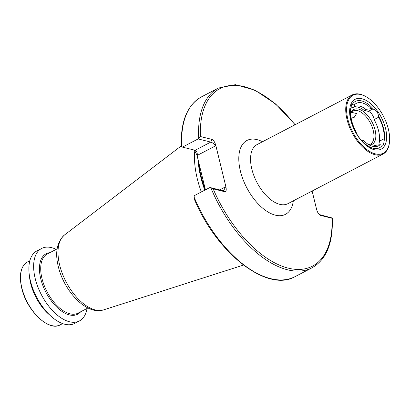 <?xml version="1.0" encoding="UTF-8"?>
<svg xmlns="http://www.w3.org/2000/svg" width="410" height="410" viewBox="0 0 410 410"><rect width="100%" height="100%" fill="white"/><g stroke="black" fill="none" stroke-linecap="round" stroke-linejoin="round"><path stroke-width="0.61" d="M351.324 112.304L356.587 113.529L354.245 117.296L351.175 118.193M379.993 144.704A6.668 3.521 62.5 0 0 379.747 142.419A6.668 3.521 62.5 0 0 379.388 141.235L383.934 138.862A6.668 3.521 -117.5 0 1 384.293 140.046A6.668 3.521 -117.5 0 1 384.298 140.071L383.493 144.807L382.361 145.155A26.112 13.796 -117.5 0 1 361.225 139.923C359.498 138.324 357.889 136.074 356.403 133.163A26.112 13.796 -117.5 0 1 351.232 120.591A26.112 13.796 -117.5 0 1 350.545 109.127L351.847 104.135L352.482 104.048A6.668 3.521 -117.5 0 1 353.21 104.13L354.747 104.514A23.954 12.654 -117.5 0 1 371.301 108.609L372.839 108.993A6.668 3.521 -117.5 0 1 373.618 109.28C376.452 110.3 378.061 112.55 378.44 116.035A6.668 3.521 -117.5 0 1 378.445 116.061A6.668 3.521 -117.5 0 1 378.655 117.204A25.358 13.397 -117.5 0 1 383.145 128.494A25.358 13.397 -117.5 0 1 383.934 138.862M379.388 141.235A25.358 13.397 62.5 0 0 378.599 130.867A25.358 13.397 62.5 0 0 374.104 119.576L378.655 117.204M374.104 119.576A6.668 3.521 62.5 0 0 373.899 118.434A6.668 3.521 62.5 0 0 368.293 111.366L364.116 110.331L365.945 109.373L371.301 108.609M347.849 119.213A32.703 17.276 -117.5 0 1 365.817 96.56A32.703 17.276 -117.5 0 1 388.403 129.252A32.703 17.276 -117.5 0 1 389.5 141.957A32.703 17.276 -117.5 0 1 370.517 151.946A32.703 17.276 -117.5 0 1 347.849 119.213M389.5 141.957L389.438 142.542A33.328 17.609 -117.5 0 1 383.073 154.027A33.328 17.609 -117.5 0 1 346.993 119.361A33.328 17.609 -117.5 0 1 352.241 94.93A33.328 17.609 -117.5 0 1 365.305 96.278L365.817 96.56M350.734 113.114A18.747 9.907 -117.5 0 1 352.948 111.007A18.747 9.907 -117.5 0 1 373.243 130.503A18.747 9.907 -117.5 0 1 370.291 144.248A18.747 9.907 -117.5 0 1 368.892 144.745M350.729 113.129A19.711 10.414 -117.5 0 1 351.052 112.396A19.711 10.414 -117.5 0 1 363.404 111.53A19.711 10.414 -117.5 0 1 375.094 129.996A19.711 10.414 -117.5 0 1 369.528 145.089M378.44 116.035A26.112 13.796 -117.5 0 1 383.611 128.607A26.112 13.796 -117.5 0 1 384.298 140.071M385.564 128.55A28.121 14.857 -117.5 0 1 374.345 149.732A28.121 14.857 -117.5 0 1 350.693 119.915A28.121 14.857 -117.5 0 1 361.912 98.733A28.121 14.857 -117.5 0 1 385.564 128.55M195.514 150.419L195.119 150.265L210.801 142.085L198.117 138.944L182.435 147.123L195.119 150.265C196.656 150.936 197.389 152.633 197.328 155.359L196.979 155.175L198.527 161.535A74.83 39.534 62.5 0 0 200.987 175.731A74.83 39.534 62.5 0 0 205.364 189.881M201.346 191.977A72.749 38.432 -117.5 0 1 197.261 178.668A72.749 38.432 -117.5 0 1 194.811 150.531M87.017 308.469A40.867 21.592 -117.5 0 1 79.427 320.933A40.867 21.592 -117.5 0 1 35.183 278.426A40.867 21.592 -117.5 0 1 41.62 248.465A40.867 21.592 -117.5 0 1 56.19 249.367M79.427 320.933L74.676 323.413A40.867 21.592 -117.5 0 1 30.432 280.901A40.867 21.592 -117.5 0 1 36.869 250.94L41.62 248.465M50.148 315.413A35.465 18.737 -117.5 0 1 30.647 283.366A35.465 18.737 -117.5 0 1 29.397 275.633M352.482 104.048A26.112 13.796 -117.5 0 1 373.618 109.28M356.403 133.163A6.668 3.521 -117.5 0 1 356.193 131.994A25.358 13.397 -117.5 0 1 350.909 110.336A6.668 3.521 -117.5 0 1 350.545 109.127M382.361 145.155A6.668 3.521 -117.5 0 1 381.633 145.068L380.096 144.689A23.954 12.654 -117.5 0 1 373.73 146.524A23.954 12.654 -117.5 0 1 363.542 140.589L362.004 140.21A6.668 3.521 -117.5 0 1 361.225 139.923M354.747 104.514L354.67 106.585A21.873 11.557 -117.5 0 1 365.945 109.373M354.67 106.585L352.841 107.538A21.873 11.557 -117.5 0 1 364.116 110.331M196.979 155.175L194.432 150.096M182.435 147.123L181.584 146.344M210.904 187.954A101.337 53.541 -117.5 0 0 312.133 267.74L295.2 276.576C267.166 293.037 216.137 252.755 193.976 198.302L194.268 195.667L209.951 187.488L222.635 190.629L223.763 190.481L225.597 186.811L225.946 186.996C226.566 190.178 226.141 191.747 224.665 191.701L213.154 188.851L209.951 187.488M198.117 138.944L198.701 137.898L200.403 136.53L211.909 139.379C213.548 140.102 214.845 142.101 215.793 145.36L225.946 186.996M319.159 214.522L331.823 217.884L332.008 218.274L320.087 215.26M331.823 217.884L332.008 218.274A100.091 52.88 -117.5 0 1 288.327 268.16A100.091 52.88 -117.5 0 1 213.154 188.851M319.651 214.978L320.497 215.424C318.857 214.696 317.565 212.703 316.612 209.443L312.128 191.034M198.527 161.535L205.43 189.845M211.909 139.379L210.801 142.085C212.503 142.67 214.102 143.915 215.604 145.827L197.328 155.359M380.096 144.689L374.74 145.453A21.873 11.557 -117.5 0 1 372.019 146.124M352.841 107.538L350.606 106.984M352.241 94.93L257.06 144.581A33.328 17.609 62.5 0 0 251.812 169.012A33.328 17.609 62.5 0 0 287.892 203.678L383.073 154.027M293.329 200.844A41.661 22.012 -117.5 0 1 268.863 212.493A41.661 22.012 -117.5 0 1 240.373 171.006A41.661 22.012 -117.5 0 1 262.497 141.742M368.293 111.366L372.839 108.993M204.795 190.173A72.749 38.432 -117.5 0 1 200.71 176.869A72.749 38.432 -117.5 0 1 198.05 159.572M64.585 234.904C56.918 241.967 54.832 252.55 58.322 266.654C64.098 291.1 86.387 315.572 103.684 309.857A42.445 22.422 -117.5 0 1 59.624 264.921A42.445 22.422 -117.5 0 1 64.585 234.904L181.276 145.893M87.981 307.966L78.059 313.137A33.328 17.609 -117.5 0 1 41.979 278.472A33.328 17.609 -117.5 0 1 47.232 254.041L57.154 248.865M80.683 311.769A34.102 18.014 -117.5 0 1 59.245 309.36A34.102 18.014 -117.5 0 1 40.744 278.749A34.102 18.014 -117.5 0 1 49.851 252.673M21.863 287.948A35.465 18.737 -117.5 0 1 27.455 261.949C20.731 266.187 18.819 274.91 21.72 288.112C26.588 310.488 48.775 331.936 60.255 324.833A35.465 18.737 -117.5 0 1 21.863 287.948M181.768 146.734A101.337 53.541 -117.5 0 1 201.459 96.878C187.206 105.057 180.482 121.55 181.297 146.355M295.2 276.576A101.337 53.541 -117.5 0 1 193.971 196.785M198.701 137.898A101.337 53.541 -117.5 0 1 218.392 88.042L201.459 96.878M200.403 136.53A100.091 52.88 -117.5 0 1 294.995 124.789M215.793 145.36L215.604 145.827M219.683 189.897L225.597 186.811M224.665 191.701L222.635 190.629M350.986 105.293L353.21 104.13M29.853 260.698L27.455 261.949M218.392 88.042L235.412 84.665L255.092 90.195L275.628 103.981L295.185 124.691M312.133 267.74C326.386 259.561 333.11 243.068 332.295 218.263M62.658 323.582L60.255 324.833M103.684 309.857L243.448 265.08"/></g></svg>
